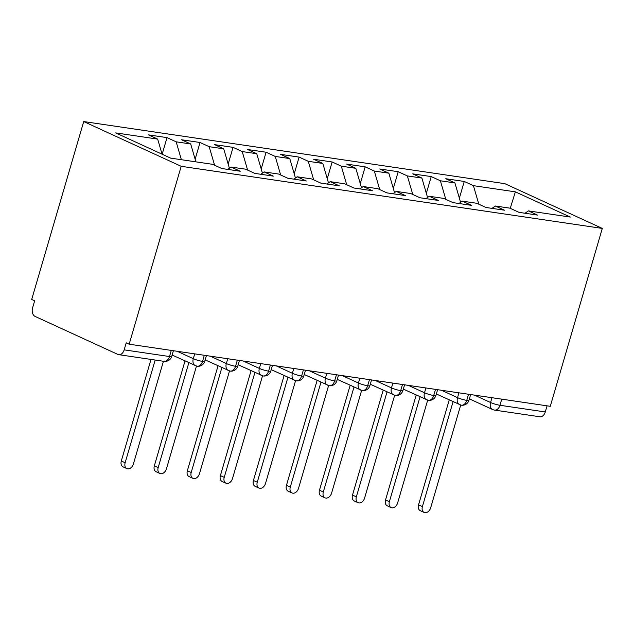 <?xml version="1.0" encoding="UTF-8"?>
<svg xmlns="http://www.w3.org/2000/svg" width="634" height="634" viewBox="0 0 634 634"><rect width="100%" height="100%" fill="white"/><g stroke="black" fill="none" stroke-linecap="round" stroke-linejoin="round"><path stroke-width="0.95" d="M118.724 354.668A6.919 4.771 -81.6 0 0 124.169 349.857L169.5 356.538A6.919 4.771 -81.6 0 1 164.055 361.348L118.724 354.668A6.919 4.771 -81.6 0 1 117.813 354.398L35.116 316.429A6.919 4.771 -81.6 0 1 32.603 307.823L34.656 300.809L31.7 299.454L83.72 121.562L504.83 183.662L602.3 228.414L181.189 166.306L83.72 121.562M157.668 139.092L115.721 132.91L170.657 158.128L212.604 164.317L221.757 168.517L240.254 171.243L231.101 167.043L245.635 169.183L254.789 173.391L273.286 176.117L264.124 171.917L278.659 174.057L287.82 178.257L306.309 180.991L297.156 176.783L311.69 178.931L320.844 183.131L339.341 185.857L330.187 181.657L344.714 183.797L353.875 188.005L372.372 190.731L363.211 186.523L377.745 188.67L386.898 192.871L405.395 195.597L396.242 191.397L410.777 193.536L419.93 197.745L438.427 200.471L429.266 196.271L443.8 198.41L452.961 202.618L471.45 205.345L462.297 201.137L476.831 203.284L485.985 207.484L504.482 210.211L495.328 206.01L509.855 208.15L519.016 212.358L537.513 215.084L528.352 210.884L570.299 217.066L515.363 191.848L473.416 185.659L464.262 181.459L445.765 178.725L454.919 182.933L440.384 180.785L431.231 176.585L412.734 173.859L421.887 178.059L407.361 175.919L398.2 171.711L379.711 168.985L388.864 173.193L374.329 171.045L365.176 166.845L346.679 164.111L355.832 168.319L341.306 166.171L332.145 161.971L313.648 159.245L322.809 163.445L308.275 161.305L299.121 157.097L280.624 154.371L289.778 158.579L275.243 156.432L266.09 152.231L247.593 149.505L256.754 153.705L242.22 151.566L233.058 147.357L214.569 144.631L223.723 148.832L209.188 146.692L200.035 142.492L181.538 139.757L190.691 143.966L176.165 141.818L167.004 137.618L148.507 134.891L157.668 139.092L162.066 154.181M176.165 141.818L181.379 159.713M190.691 143.966L195.906 161.852M209.188 146.692L214.593 165.228M223.723 148.832L229.389 168.264M231.101 167.043L227.788 169.405M242.22 151.566L247.625 170.094M256.754 153.705L262.413 173.137M264.124 171.917L260.82 174.279M275.243 156.432L280.648 174.968M289.778 158.579L295.444 178.011M297.156 176.783L293.843 179.153M308.275 161.305L313.679 179.842M322.809 163.445L328.467 182.877M330.187 181.657L326.875 184.018M341.306 166.171L346.703 184.708M355.832 168.319L361.499 187.751M363.211 186.523L359.906 188.892M374.329 171.045L379.734 189.582M388.864 173.193L394.53 192.625M396.242 191.397L392.929 193.758M407.361 175.919L412.766 194.456M421.887 178.059L427.554 197.491M429.266 196.271L425.961 198.632M440.384 180.785L445.789 199.322M454.919 182.933L460.585 202.365M462.297 201.137L458.984 203.506M501.74 399.151L499.949 405.277L545.28 411.957L547.071 405.831M545.28 411.957A6.919 4.771 98.4 0 1 539.835 416.768L494.504 410.087A6.919 4.771 98.4 0 0 499.949 405.277A6.919 0.991 -163.7 0 1 490.558 402.511L491.968 397.708M473.416 185.659L478.821 204.196M515.363 191.848L510.243 208.332M495.328 206.01L492.016 208.372M124.169 349.857L126.221 342.843L129.17 344.199L181.189 166.306M129.17 344.199L550.28 406.307L602.3 228.414M528.352 210.884L525.047 213.246M464.262 181.459L459.365 198.188M436.351 393.991L461.164 405.166A6.919 4.771 -81.6 0 0 461.314 405.189A6.919 4.771 -81.6 0 0 466.751 400.379L468.542 394.253M431.231 176.585L426.341 193.315M398.2 171.711L393.31 188.449M365.176 166.845L360.278 183.575M332.145 161.971L327.255 178.701M299.121 157.097L294.224 173.835M266.09 152.231L261.2 168.961M233.058 147.357L228.169 164.087M200.035 142.492L195.137 159.221M167.004 137.618L162.153 154.22M403.327 389.118L428.132 400.292A6.919 4.771 -81.6 0 0 428.283 400.323A6.919 4.771 -81.6 0 0 433.727 395.513L435.518 389.379M370.296 384.244L395.109 395.426A6.919 4.771 -81.6 0 0 395.259 395.45A6.919 4.771 -81.6 0 0 400.696 390.639L402.487 384.513M337.264 379.378L362.077 390.552A6.919 4.771 -81.6 0 0 362.228 390.576A6.919 4.771 -81.6 0 0 367.665 385.765L369.464 379.639M304.241 374.504L329.054 385.678A6.919 4.771 -81.6 0 0 329.197 385.71A6.919 4.771 -81.6 0 0 334.641 380.899L336.432 374.765M271.209 369.638L296.023 380.812A6.919 4.771 -81.6 0 0 296.173 380.836A6.919 4.771 -81.6 0 0 301.61 376.025L303.401 369.899M238.186 364.764L262.991 375.938A6.919 4.771 -81.6 0 0 263.142 375.962A6.919 4.771 -81.6 0 0 268.586 371.152L270.377 365.026M205.154 359.89L229.968 371.064A6.919 4.771 -81.6 0 0 230.118 371.096A6.919 4.771 -81.6 0 0 235.555 366.286L237.346 360.152M172.123 355.024L196.936 366.198A6.919 4.771 -81.6 0 0 197.087 366.222A6.919 4.771 -81.6 0 0 202.523 361.412L204.322 355.286M424.122 512.438L420.287 510.679A5.769 4.089 -65.3 0 1 418.559 504.83L422.402 506.59A5.769 4.089 114.7 0 0 424.122 512.438A5.769 4.089 114.7 0 0 430.66 507.81L460.704 405.063M418.559 504.83L449.244 399.903M422.402 506.59L453.08 401.671M391.099 507.572L387.255 505.805A5.769 4.089 -65.3 0 1 385.535 499.957L389.371 501.724A5.769 4.089 114.7 0 0 391.099 507.572A5.769 4.089 114.7 0 0 397.629 502.936L427.673 400.189M385.535 499.957L416.213 395.037M389.371 501.724L420.057 396.797M358.067 502.699L354.224 500.931A5.769 4.089 -65.3 0 1 352.504 495.083L356.348 496.85A5.769 4.089 114.7 0 0 358.067 502.699A5.769 4.089 114.7 0 0 364.598 498.07L394.649 395.315M352.504 495.083L383.19 390.164M356.348 496.85L387.025 391.931M325.036 497.825L321.2 496.065A5.769 4.089 -65.3 0 1 319.473 490.217L323.316 491.976A5.769 4.089 114.7 0 0 325.036 497.825A5.769 4.089 114.7 0 0 331.574 493.197L361.618 390.449M319.473 490.217L350.158 385.298M323.316 491.976L353.994 387.057M292.012 492.959L288.169 491.191A5.769 4.089 -65.3 0 1 286.449 485.343L290.285 487.11A5.769 4.089 114.7 0 0 292.012 492.959A5.769 4.089 114.7 0 0 298.543 488.323L328.594 385.575M286.449 485.343L317.127 380.424M290.285 487.11L320.97 382.183M258.981 488.085L255.145 486.326A5.769 4.089 -65.3 0 1 253.418 480.477L257.261 482.236A5.769 4.089 114.7 0 0 258.981 488.085A5.769 4.089 114.7 0 0 265.519 483.457L295.563 380.701M253.418 480.477L284.103 375.55M257.261 482.236L287.939 377.317M225.958 483.211L222.114 481.452A5.769 4.089 -65.3 0 1 220.394 475.603L224.23 477.362A5.769 4.089 114.7 0 0 225.958 483.211A5.769 4.089 114.7 0 0 232.488 478.583L262.531 375.835M220.394 475.603L251.072 370.684M224.23 477.362L254.916 372.443M192.926 478.345L189.09 476.578A5.769 4.089 -65.3 0 1 187.363 470.729L191.206 472.496A5.769 4.089 114.7 0 0 192.926 478.345A5.769 4.089 114.7 0 0 199.464 473.709L229.508 370.961M187.363 470.729L218.048 365.81M191.206 472.496L221.884 367.569M159.895 473.471L156.059 471.712A5.769 4.089 -65.3 0 1 154.339 465.863L158.175 467.623A5.769 4.089 114.7 0 0 159.895 473.471A5.769 4.089 114.7 0 0 166.433 468.843L196.477 366.095M154.339 465.863L185.017 360.936M158.175 467.623L188.853 362.703M126.871 468.597L123.028 466.838A5.769 4.089 -65.3 0 1 121.308 460.989L125.144 462.749A5.769 4.089 114.7 0 0 126.871 468.597A5.769 4.089 114.7 0 0 133.402 463.969L163.437 361.261M121.308 460.989L151.003 359.43M125.144 462.749L155.179 360.041M164.055 361.348A6.919 6.919 0 0 0 171.711 356.451A6.919 0.991 -163.7 0 1 169.5 356.538L171.291 350.412M474.478 395.125L490.558 402.511A6.919 4.906 -65.3 0 0 492.626 409.532A6.919 6.919 0 0 0 494.504 410.087M461.314 405.189A6.919 6.919 0 0 0 468.962 400.292A6.919 0.991 -163.7 0 1 466.751 400.379A6.919 0.991 -163.7 0 1 457.534 397.645L458.937 392.834M441.438 390.251L457.534 397.645A6.919 4.906 -65.3 0 0 459.602 404.658M408.407 385.385L424.503 392.771L425.913 387.968M375.376 380.511L391.479 387.905L392.882 383.094M342.352 375.645L358.448 383.031L359.858 378.221M309.321 370.771L325.416 378.157L326.827 373.355M276.297 365.897L292.393 373.291L293.796 368.481M243.266 361.031L259.361 368.417L260.772 363.607M210.242 356.157L226.338 363.544L227.741 358.741M177.211 351.284L193.307 358.678L194.717 353.867M428.283 400.323A6.919 6.919 0 0 0 435.93 395.418A6.919 0.991 -163.7 0 1 433.727 395.513A6.919 0.991 -163.7 0 1 424.511 392.771A6.919 4.906 -65.3 0 0 426.571 399.792M395.259 395.45A6.919 6.919 0 0 0 402.907 390.544A6.919 0.991 -163.7 0 1 400.696 390.639A6.919 0.991 -163.7 0 1 391.479 387.897A6.919 4.906 -65.3 0 0 393.54 394.919M362.228 390.576A6.919 6.919 0 0 0 369.876 385.678A6.919 0.991 -163.7 0 1 367.665 385.765A6.919 0.991 -163.7 0 1 358.448 383.031A6.919 4.906 -65.3 0 0 360.516 390.053M329.197 385.71A6.919 6.919 0 0 0 336.852 380.804A6.919 0.991 -163.7 0 1 334.641 380.899A6.919 0.991 -163.7 0 1 325.424 378.157M296.173 380.836A6.919 6.919 0 0 0 303.821 375.93A6.919 0.991 -163.7 0 1 301.61 376.025A6.919 0.991 -163.7 0 1 292.393 373.283M327.485 385.179A6.919 4.906 -65.3 0 1 325.416 378.157M263.142 375.962A6.919 6.919 0 0 0 270.797 371.064A6.919 0.991 -163.7 0 1 268.586 371.152A6.919 0.991 -163.7 0 1 259.369 368.417M294.461 380.305A6.919 4.906 -65.3 0 1 292.393 373.291M230.118 371.096A6.919 6.919 0 0 0 237.766 366.19A6.919 0.991 -163.7 0 1 235.555 366.286A6.919 0.991 -163.7 0 1 226.338 363.544A6.919 4.906 -65.3 0 0 228.398 370.565M261.43 375.439A6.919 4.906 -65.3 0 1 259.361 368.417M197.087 366.222A6.919 6.919 0 0 0 204.734 361.317A6.919 0.991 -163.7 0 1 202.523 361.412A6.919 0.991 -163.7 0 1 193.307 358.67A6.919 4.906 -65.3 0 0 195.375 365.691M468.962 400.292L470.634 394.562M492.626 409.532L469.382 398.857M435.93 395.418L437.611 389.688M402.907 390.544L404.579 384.822M369.876 385.678L371.556 379.948M336.852 380.804L338.524 375.074M303.821 375.93L305.493 370.208M270.797 371.064L272.469 365.335M237.766 366.19L239.438 360.461M204.734 361.317L206.415 355.595M171.711 356.451L173.383 350.721"/></g></svg>
